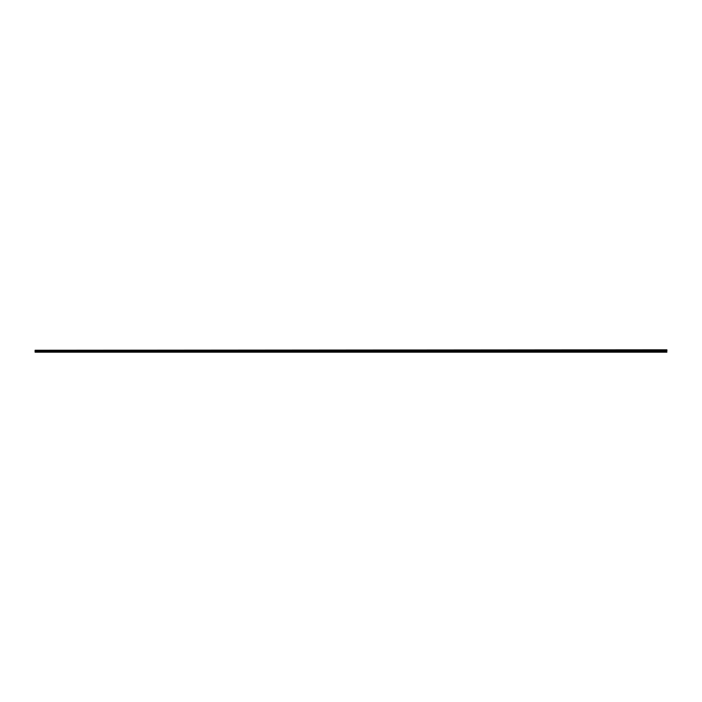 <?xml version="1.0" encoding="UTF-8"?>
<svg xmlns="http://www.w3.org/2000/svg" width="702" height="702" viewBox="0 0 702 702"><rect width="100%" height="100%" fill="white"/><g stroke="black" fill="none" stroke-linecap="round" stroke-linejoin="round"><path stroke-width="1.05" d="M35.1 350.254L666.9 349.815L35.1 350.254L35.1 352.185L666.9 352.185L35.1 352.027M666.9 350.254L35.1 350.395M666.9 350.395L666.9 350.903L35.1 350.903M666.9 350.903L35.1 351.175M666.9 351.175L35.1 351.605"/></g></svg>
